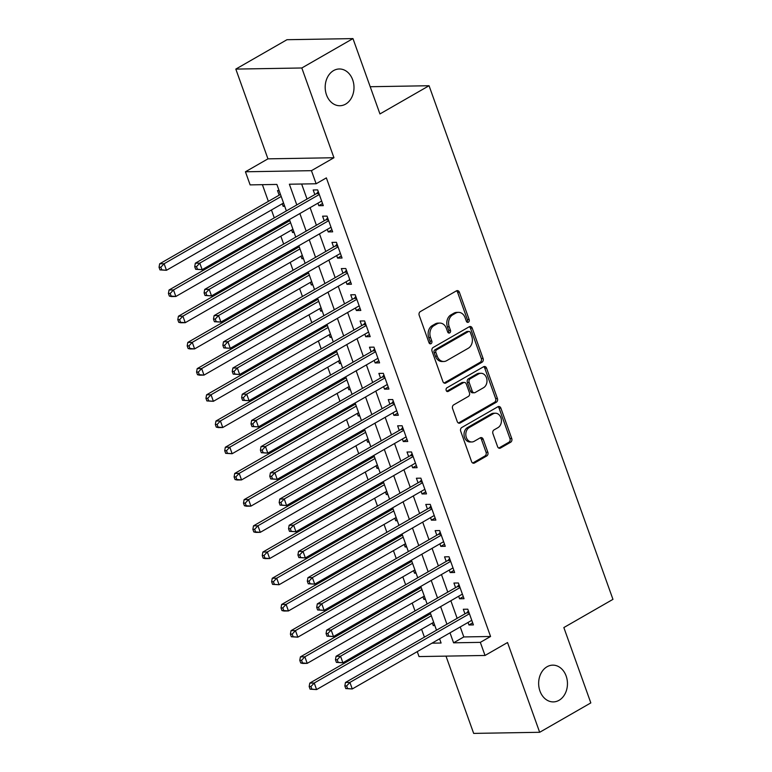 <?xml version="1.0" encoding="UTF-8"?>
<svg xmlns="http://www.w3.org/2000/svg" width="772" height="772" viewBox="0 0 772 772"><rect width="100%" height="100%" fill="white"/><g stroke="black" fill="none" stroke-linecap="round" stroke-linejoin="round"><path stroke-width="1.16" d="M468.401 322.204A1.978 1.544 89 0 0 469.164 319.598L459.379 292.27A2.818 2.21 89 0 0 457.323 290.61A2.818 2.21 89 0 0 456.445 290.851L420.296 311.618A2.818 2.21 89 0 0 419.206 315.343L428.991 342.672A1.978 1.544 89 0 0 431.809 341.06L430.535 337.518A9.023 7.073 89 0 1 434.018 325.601L437.029 323.873A9.023 7.073 89 0 1 439.828 323.082A9.023 7.073 89 0 1 446.409 328.409L447.673 331.941A1.978 1.544 89 0 0 450.481 330.329L449.217 326.797A9.023 7.073 89 0 1 452.701 314.87L455.712 313.142A9.023 7.073 89 0 1 458.51 312.351A9.023 7.073 89 0 1 465.082 317.678L466.356 321.22A1.978 1.544 89 0 0 468.401 322.204M466.896 322.03A1.978 1.544 89 0 0 467.378 319.627L457.593 292.298A2.818 2.21 89 0 0 456.435 290.861M429.531 343.492A1.978 1.544 89 0 0 430.023 341.089L428.759 337.557L430.535 337.518M448.214 332.761A1.978 1.544 89 0 0 448.706 330.358L447.432 326.826L449.217 326.797M547.049 666.757A18.383 14.407 89 0 0 539.01 687.495A18.383 14.407 89 0 0 553.36 701.902A18.383 14.407 89 0 0 559.053 700.301A18.383 14.407 89 0 0 567.092 679.563A18.383 14.407 89 0 0 552.742 665.146A18.383 14.407 89 0 0 547.049 666.757M333.581 70.59A18.383 14.407 89 0 0 325.552 91.328A18.383 14.407 89 0 0 339.902 105.735A18.383 14.407 89 0 0 345.595 104.133A18.383 14.407 89 0 0 353.634 83.395A18.383 14.407 89 0 0 339.284 68.978A18.383 14.407 89 0 0 333.581 70.59M497.573 446.631A2.818 2.21 89 0 0 499.629 448.3A2.818 2.21 89 0 0 500.507 448.05L510.649 442.231A2.818 2.21 89 0 0 511.739 438.506L500.874 408.147A2.818 2.21 89 0 0 498.818 406.487A2.818 2.21 89 0 0 497.94 406.728L461.791 427.495A2.818 2.21 89 0 0 460.701 431.22L471.567 461.579A2.818 2.21 89 0 0 473.622 463.239A2.818 2.21 89 0 0 474.5 462.997L486.746 455.953A2.818 2.21 89 0 0 487.836 452.228L483.185 439.239A2.818 2.21 89 0 0 481.13 437.579A2.818 2.21 89 0 0 480.252 437.82L474.182 441.314A7.546 5.906 89 0 1 471.846 441.97A7.546 5.906 89 0 1 465.95 436.055A7.546 5.906 89 0 1 469.251 427.553L493.057 413.879A7.546 5.906 89 0 1 495.392 413.223A7.546 5.906 89 0 1 501.279 419.128A7.546 5.906 89 0 1 497.979 427.64L494.012 429.917A2.818 2.21 89 0 0 492.922 433.642L497.573 446.631M460.228 626.951L463.808 636.939L490.567 636.485L480.329 642.362L485.028 655.467L419.022 656.576L417.256 651.636M352.968 38.6L301.813 67.984L235.817 69.094L286.972 39.71L352.968 38.6L379.949 113.938L429.058 85.731L612.958 599.352L563.849 627.559L590.821 702.906L539.667 732.29L507.532 642.536L485.028 655.467M235.817 69.094L267.952 158.849L333.948 157.739L301.813 67.984M333.948 157.739L311.444 170.67L316.134 183.765L289.375 184.219L296.795 204.927M490.567 636.485L326.363 177.888L316.134 183.765M482.008 362.232A2.818 2.21 89 0 0 483.098 358.507L472.223 328.148A2.818 2.21 89 0 0 470.167 326.488A2.818 2.21 89 0 0 469.299 326.73L433.14 347.497A2.818 2.21 89 0 0 432.059 351.231L442.925 381.58A2.818 2.21 89 0 0 444.981 383.24A2.818 2.21 89 0 0 445.849 382.999L482.008 362.232L480.223 362.261A2.818 2.21 89 0 0 481.313 358.536L470.447 328.187A2.818 2.21 89 0 0 469.279 326.739M486.553 368.147L497.419 398.506A2.818 2.21 89 0 1 496.328 402.231L460.18 422.998A2.818 2.21 89 0 1 459.301 423.239A2.818 2.21 89 0 1 457.246 421.58L452.595 408.591A2.818 2.21 89 0 1 453.685 404.866L468.343 396.441A2.818 2.21 89 0 0 469.434 392.716L466.346 384.099A2.818 2.21 89 0 0 464.29 382.43A2.818 2.21 89 0 0 463.412 382.68L448.156 391.443A1.978 1.544 89 0 1 446.863 387.843L483.619 366.729A2.818 2.21 89 0 1 484.488 366.488A2.818 2.21 89 0 1 486.553 368.147L484.768 368.176L495.634 398.535L497.419 398.506M445.994 656.123L473.67 733.4L539.667 732.29M432.368 623.062L433.275 625.59L434.578 624.837M428.894 613.354L429.29 614.444M422.988 596.852L423.886 599.381L425.198 598.628M419.514 587.154L419.9 588.245M413.609 570.653L414.506 573.171L415.809 572.428M410.125 560.945L410.521 562.035M404.219 544.443L405.126 546.972L406.429 546.219M400.745 534.735L401.141 535.836M394.839 518.244L395.747 520.762L397.049 520.019M391.365 508.536L391.751 509.626M385.46 492.034L386.357 494.562L387.66 493.81M381.976 482.326L382.372 483.426M376.07 465.834L376.977 468.353L378.28 467.61M372.596 456.127L372.992 457.217M366.69 439.625L367.597 442.153L368.9 441.401M363.216 429.917L363.602 431.008M357.311 413.425L358.208 415.944L359.511 415.191M353.827 403.717L354.223 404.808M347.921 387.216L348.828 389.735L350.131 388.992M344.447 377.508L344.843 378.598M338.541 361.007L339.448 363.535L340.751 362.782M335.067 351.299L335.453 352.399M329.161 334.807L330.059 337.325L331.362 336.582M325.678 325.099L326.073 326.189M319.772 308.597L320.679 311.126L321.982 310.373M316.298 298.889L316.694 299.99M310.392 282.398L311.299 284.916L312.602 284.173M306.918 272.69L307.304 273.78M301.012 256.188L301.91 258.716L303.222 257.964M297.538 246.48L297.924 247.58M291.623 229.988L292.53 232.507L293.833 231.754M288.149 220.281L288.545 221.371M317.919 203.181L318.826 205.699L323.285 205.622L317.649 189.902L313.191 189.98L314.841 194.563M327.299 229.38L328.206 231.909L332.664 231.832L327.038 216.112L322.58 216.179L324.221 220.773M336.688 255.59L337.586 258.109L342.054 258.031L336.418 242.311L331.96 242.389L333.6 246.972M346.068 281.79L346.975 284.318L351.434 284.241L345.798 268.521L341.34 268.598L342.98 273.182M355.448 307.999L356.355 310.518L360.813 310.45L355.188 294.721L350.729 294.798L352.37 299.382M364.838 334.199L365.735 336.727L370.193 336.65L364.567 320.93L360.109 321.007L361.75 325.591M374.217 360.408L375.124 362.937L379.583 362.859L373.947 347.13L369.489 347.207L371.129 351.791M383.597 386.618L384.504 389.136L388.963 389.059L383.337 373.339L378.878 373.416L380.519 378M392.987 412.817L393.884 415.346L398.342 415.268L392.716 399.549L388.258 399.616L389.899 404.21M402.366 439.027L403.273 441.545L407.732 441.468L402.096 425.748L397.638 425.826L399.278 430.409M411.746 465.226L412.653 467.755L417.112 467.678L411.486 451.958L407.027 452.025L408.668 456.619M421.136 491.436L422.033 493.955L426.491 493.887L420.865 478.157L416.407 478.235L418.048 482.818M430.515 517.636L431.423 520.164L435.881 520.087L430.245 504.367L425.787 504.444L427.427 509.028M439.895 543.845L440.802 546.373L445.261 546.296L439.635 530.567L435.167 530.644L436.817 535.228M449.285 570.054L450.182 572.573L454.64 572.496L449.014 556.776L444.556 556.853L446.197 561.437M458.664 596.254L459.562 598.783L464.03 598.705L458.394 582.985L453.936 583.053L455.577 587.646M301.64 184.016L307.024 199.051M310.103 207.668L316.404 225.26M319.492 233.868L325.784 251.46M328.872 260.077L335.173 277.669M338.252 286.277L344.553 303.869M347.641 312.486L353.933 330.078M357.021 338.696L363.322 356.288M366.401 364.895L372.702 382.487M375.79 391.105L382.082 408.697M385.17 417.305L391.472 434.897M394.55 443.514L400.851 461.106M403.93 469.714L410.231 487.306M413.319 495.923L419.621 513.515M422.699 522.133L429 539.724M432.079 548.332L438.38 565.924M441.468 574.542L447.76 592.134M450.848 600.741L457.149 618.333M468.044 622.464L468.951 624.982L473.41 624.905L467.784 609.185L463.316 609.262L464.966 613.846M262.393 184.672L268.367 201.367M271.454 209.974L274.272 217.858M277.36 226.476L277.756 227.566M280.834 236.184L283.662 244.068M286.74 252.676L287.136 253.776M290.214 262.383L293.042 270.268M296.13 278.885L296.516 279.975M299.604 288.593L302.421 296.477M305.509 305.094L305.905 306.185M308.983 314.802L311.811 322.686M314.889 331.294L315.285 332.394M318.363 341.002L321.191 348.886M324.279 357.504L324.665 358.594M327.753 367.211L330.57 375.095M333.658 383.703L334.044 384.803M337.132 393.411L339.96 401.295M343.038 409.913L343.434 411.003M346.512 419.621L349.34 427.505M352.418 436.112L352.814 437.213M355.902 445.82L358.719 453.704M361.807 462.322L362.193 463.412M365.281 472.03L368.109 479.914M371.187 488.531L371.583 489.622M374.661 498.239L377.489 506.123M380.567 514.731L380.963 515.831M384.051 524.439L386.868 532.323M389.957 540.94L390.342 542.031M393.43 550.648L396.248 558.532M399.336 567.14L399.732 568.24M402.81 576.848L405.638 584.732M408.716 593.35L409.112 594.44M412.2 603.057L415.018 610.942M418.106 619.549L418.492 620.649M421.58 629.257L424.397 637.141M279.078 190.549L277.515 190.578L279.165 195.162M282.243 203.779L283.15 206.307L284.714 206.278M292.53 232.507L294.093 232.478M301.91 258.716L303.473 258.688M311.299 284.916L312.863 284.887M320.679 311.126L322.242 311.097M330.059 337.325L331.622 337.306M339.448 363.535L341.012 363.506M348.828 389.735L350.392 389.715M358.208 415.944L359.771 415.915M367.597 442.153L369.161 442.124M376.977 468.353L378.541 468.324M386.357 494.562L387.92 494.534M395.747 520.762L397.3 520.743M405.126 546.972L406.69 546.943M414.506 573.171L416.069 573.152M423.886 599.381L425.449 599.352M433.275 625.59L434.839 625.561M429.058 85.731L370.203 86.725M286.373 210.91L276.887 184.431L250.128 184.884L245.438 171.78L311.444 170.67M267.952 158.849L245.438 171.78M449.999 632.828L453.579 642.815L480.329 642.362M299.874 213.545L306.175 231.137M309.254 239.745L315.555 257.337M318.643 265.954L324.935 283.546M328.023 292.154L334.324 309.746M337.403 318.363L343.704 335.955M346.792 344.573L353.084 362.164M356.172 370.772L362.473 388.364M365.552 396.982L371.853 414.574M374.941 423.181L381.233 440.773M384.321 449.391L390.622 466.983M393.701 475.591L400.002 493.183M403.09 501.8L409.382 519.392M412.47 528.009L418.771 545.601M421.85 554.209L428.151 571.801M431.23 580.419L437.531 598.01M440.619 606.618L446.92 624.21M431.982 643.173L441.092 643.018L439.577 638.811M436.498 630.193L430.197 612.601M427.119 603.993L420.817 586.402M417.729 577.784L411.428 560.192M408.349 551.584L402.048 533.992M398.97 525.375L392.668 507.783M389.58 499.175L383.288 481.583M380.2 472.966L373.899 455.374M370.821 446.756L364.519 429.164M361.431 420.557L355.139 402.965M352.051 394.347L345.75 376.755M342.672 368.147L336.37 350.556M333.282 341.938L326.99 324.346M323.902 315.738L317.601 298.146M314.522 289.529L308.221 271.937M305.133 263.32L298.841 245.737M295.753 237.12L289.452 219.528M463.808 636.939L453.579 642.815M283.15 206.307L284.453 205.555M318.826 205.699L322.542 203.567M328.206 231.909L331.931 229.766M337.586 258.109L341.311 255.976M346.975 284.318L350.691 282.176M356.355 310.518L360.08 308.385M365.735 336.727L369.46 334.585M375.124 362.937L378.84 360.794M384.504 389.136L388.229 387.004M393.884 415.346L397.609 413.203M403.273 441.545L406.989 439.413M412.653 467.755L416.378 465.613M422.033 493.955L425.758 491.822M431.423 520.164L435.138 518.022M440.802 546.373L444.518 544.231M450.182 572.573L453.907 570.44M459.562 598.783L463.287 596.64M468.951 624.982L472.667 622.85M458.51 312.351L456.725 312.38A9.023 7.073 89 0 0 453.926 313.171L455.712 313.142M447.432 326.826A9.023 7.073 89 0 1 450.916 314.899L453.926 313.171M439.828 323.082L438.042 323.111A9.023 7.073 89 0 0 435.244 323.902L437.029 323.873M428.759 337.557A9.023 7.073 89 0 1 432.233 325.63L435.244 323.902M445.849 382.999L444.103 383.028L480.223 362.261M470.428 332.597A1.978 1.544 89 0 0 468.382 331.603L436.643 349.832A1.978 1.544 89 0 0 435.881 352.437L437.213 356.172A9.023 7.073 89 0 0 443.794 361.499A9.023 7.073 89 0 0 446.592 360.707L468.286 348.249A9.023 7.073 89 0 0 471.76 336.331L470.428 332.597M468.99 331.429L467.205 331.458A1.978 1.544 89 0 0 466.597 331.632L468.382 331.603M443.794 361.499L442.009 361.528A9.023 7.073 89 0 1 435.437 356.201L434.096 352.476A1.978 1.544 89 0 1 434.858 349.861L466.597 331.632M460.18 422.998L458.423 423.027L494.543 402.26A2.818 2.21 89 0 0 495.634 398.535M464.29 382.43L462.505 382.458A2.818 2.21 89 0 0 461.637 382.709L446.679 391.298M483.562 387.698A7.546 5.906 89 0 0 486.852 379.197A7.546 5.906 89 0 0 480.966 373.281A7.546 5.906 89 0 0 478.63 373.938L470.245 378.753A2.818 2.21 89 0 0 469.154 382.478L472.242 391.095A2.818 2.21 89 0 0 474.297 392.765A2.818 2.21 89 0 0 475.176 392.514L483.562 387.698M480.966 373.281L479.18 373.31A7.546 5.906 89 0 0 476.845 373.966L478.63 373.938M474.297 392.765L472.512 392.794A2.818 2.21 89 0 1 470.457 391.124L467.378 382.507A2.818 2.21 89 0 1 468.459 378.782L476.845 373.966M484.768 368.176A2.818 2.21 89 0 0 483.6 366.739M495.392 413.223L493.607 413.252A7.546 5.906 89 0 0 491.272 413.908L493.057 413.879M471.846 441.97L470.061 441.999A7.546 5.906 89 0 1 464.175 436.083A7.546 5.906 89 0 1 467.465 427.582L491.272 413.908M472.725 463.017L484.961 455.982A2.818 2.21 89 0 0 486.051 452.257L481.4 439.268A2.818 2.21 89 0 0 480.242 437.83M500.507 448.05L498.751 448.078L508.864 442.26A2.818 2.21 89 0 0 509.954 438.535L499.088 408.176A2.818 2.21 89 0 0 497.93 406.738M280.468 194.419L159.659 263.812L164.118 263.735L166.463 270.287L283.546 203.026M281.201 196.474L164.118 263.735L160.827 267.247L159.042 267.276L159.978 269.901L161.763 269.872L160.827 267.247M161.763 269.872L166.463 270.287L159.978 269.901M159.042 267.276L159.659 263.812M318.971 193.579L316.472 193.627L195.335 263.204L199.794 263.127L319.299 194.486M196.503 266.649L199.794 263.127L202.139 269.679L195.654 269.293L197.439 269.264L196.503 266.649L194.718 266.678L195.654 269.293M321.644 201.038L202.139 269.679L197.439 269.264M316.472 193.627A2.876 2.248 89 0 0 317.167 192.99L318.247 191.552M195.335 263.204L194.718 266.678M289.847 220.618L169.039 290.011L173.497 289.934L175.842 296.487L292.935 229.236M290.59 222.683L173.497 289.934L170.207 293.457L168.421 293.485L169.357 296.101L171.143 296.072L170.207 293.457M171.143 296.072L175.842 296.487L171.384 296.564L169.357 296.101M168.421 293.485L169.039 290.011M299.227 246.828L178.429 316.221L182.887 316.144L185.232 322.696L302.315 255.435M299.97 248.893L182.887 316.144L179.587 319.656L177.801 319.685L178.747 322.31L180.532 322.281L179.587 319.656M180.532 322.281L185.232 322.696L180.773 322.773L178.747 322.31M177.801 319.685L178.429 316.221M308.617 273.027L187.808 342.421L192.267 342.343L194.612 348.896L311.695 281.645M309.35 275.093L192.267 342.343L188.976 345.866L187.191 345.895L188.127 348.51L189.912 348.481L188.976 345.866M189.912 348.481L194.612 348.896L190.153 348.973L188.127 348.51M187.191 345.895L187.808 342.421M317.996 299.237L197.188 368.63L201.646 368.553L203.991 375.105L321.084 307.854M318.73 301.302L201.646 368.553L198.356 372.065L196.57 372.094L197.507 374.719L199.292 374.69L198.356 372.065M199.292 374.69L203.991 375.105L199.533 375.182L197.507 374.719M196.57 372.094L197.188 368.63M328.351 219.788L325.852 219.827L204.715 289.413L209.173 289.336L328.679 220.695M205.883 292.849L209.173 289.336L211.518 295.888L205.034 295.502L206.819 295.473L205.883 292.849L204.097 292.877L205.034 295.502M331.024 227.248L211.518 295.888L206.819 295.473M325.852 219.827A2.876 2.248 89 0 0 326.556 219.2L327.627 217.762M204.715 289.413L204.097 292.877M337.74 245.988L335.241 246.036L214.105 315.613L218.563 315.536L338.059 246.895M215.263 319.058L218.563 315.536L220.908 322.088L214.423 321.712L216.208 321.673L215.263 319.058L213.477 319.087L214.423 321.712M340.404 253.448L220.908 322.088L216.208 321.673M335.241 246.036A2.876 2.248 89 0 0 335.936 245.409L337.007 243.971M214.105 315.613L213.477 319.087M347.12 272.198L344.621 272.236L223.484 341.822L227.943 341.745L347.448 273.105M224.652 345.258L227.943 341.745L230.288 348.297L223.803 347.911L225.588 347.882L224.652 345.258L222.867 345.296L223.803 347.911M349.793 279.657L230.288 348.297L225.588 347.882M344.621 272.236A2.876 2.248 89 0 0 345.316 271.609L346.396 270.171M223.484 341.822L222.867 345.296M356.5 298.397L354.001 298.446L232.864 368.022L237.322 367.954L356.828 299.314M234.032 371.467L237.322 367.954L239.667 374.507L233.183 374.121L234.968 374.092L234.032 371.467L232.247 371.496L233.183 374.121M359.173 305.857L239.667 374.507L234.968 374.092M354.001 298.446A2.876 2.248 89 0 0 354.705 297.818L355.776 296.38M232.864 368.022L232.247 371.496M327.376 325.446L206.568 394.83L211.036 394.762L213.381 401.305L330.464 334.054M328.119 327.502L211.036 394.762L207.736 398.275L205.95 398.304L206.896 400.929L208.672 400.89L207.736 398.275M208.672 400.89L213.381 401.305L206.896 400.929M205.95 398.304L206.568 394.83M365.889 324.607L363.39 324.645L242.244 394.231L246.712 394.154L366.208 325.514M243.412 397.677L246.712 394.154L249.057 400.707L242.572 400.321L244.348 400.292L243.412 397.677L241.626 397.705L242.572 400.321M368.553 332.066L249.057 400.707L244.348 400.292M363.39 324.645A2.876 2.248 89 0 0 364.085 324.018L365.156 322.58M242.244 394.231L241.626 397.705M336.766 351.646L215.957 421.039L220.416 420.962L222.761 427.514L339.844 360.263M337.499 353.711L220.416 420.962L217.125 424.475L215.34 424.513L216.276 427.128L218.061 427.099L217.125 424.475M218.061 427.099L222.761 427.514L218.302 427.591L216.276 427.128M215.34 424.513L215.957 421.039M375.269 350.816L372.77 350.855L251.633 420.441L256.092 420.364L375.597 351.723M252.801 423.876L256.092 420.364L258.437 426.916L251.952 426.53L253.737 426.501L252.801 423.876L251.016 423.905L251.952 426.53M377.942 358.276L258.437 426.916L253.737 426.501M372.77 350.855A2.876 2.248 89 0 0 373.465 350.227L374.545 348.79M251.633 420.441L251.016 423.905M346.145 377.855L225.337 447.239L229.795 447.171L232.14 453.724L349.224 386.463M346.879 379.911L229.795 447.171L226.505 450.684L224.72 450.713L225.656 453.338L227.441 453.309L226.505 450.684M227.441 453.309L232.14 453.724L225.656 453.338M224.72 450.713L225.337 447.239M384.649 377.016L382.15 377.064L261.013 446.641L265.471 446.563L384.977 377.923M262.181 450.086L265.471 446.563L267.816 453.116L261.332 452.73L263.117 452.701L262.181 450.086L260.396 450.115L261.332 452.73M387.322 384.475L267.816 453.116L263.117 452.701M382.15 377.064A2.876 2.248 89 0 0 382.844 376.427L383.925 374.989M261.013 446.641L260.396 450.115M355.525 404.055L234.717 473.448L239.185 473.371L241.53 479.923L358.613 412.673M356.268 406.12L239.185 473.371L235.885 476.893L234.099 476.922L235.045 479.537L236.821 479.508L235.885 476.893M236.821 479.508L241.53 479.923L237.072 480.001L235.045 479.537M234.099 476.922L234.717 473.448M394.038 403.225L391.539 403.264L270.393 472.85L274.861 472.773L394.357 404.132M271.561 476.285L274.861 472.773L277.206 479.325L270.721 478.939L272.497 478.91L271.561 476.285L269.775 476.314L270.721 478.939M396.702 410.685L277.206 479.325L272.497 478.91M391.539 403.264A2.876 2.248 89 0 0 392.234 402.637L393.305 401.199M270.393 472.85L269.775 476.314M364.905 430.265L244.106 499.658L248.565 499.581L250.91 506.133L367.993 438.872M365.648 432.33L248.565 499.581L245.264 503.093L243.489 503.122L244.425 505.747L246.21 505.718L245.264 503.093M246.21 505.718L250.91 506.133L246.451 506.21L244.425 505.747M243.489 503.122L244.106 499.658M403.418 429.425L400.919 429.473L279.782 499.05L284.241 498.973L403.737 430.332M280.94 502.495L284.241 498.973L286.586 505.525L280.101 505.139L281.886 505.11L280.94 502.495L279.165 502.524L280.101 505.139M406.091 436.884L286.586 505.525L281.886 505.11M400.919 429.473A2.876 2.248 89 0 0 401.614 428.846L402.695 427.408M279.782 499.05L279.165 502.524M374.295 456.464L253.486 525.857L257.945 525.78L260.289 532.333L377.373 465.082M375.028 458.529L257.945 525.78L254.654 529.303L252.869 529.331L253.805 531.947L255.59 531.918L254.654 529.303M255.59 531.918L260.289 532.333L255.831 532.41L253.805 531.947M252.869 529.331L253.486 525.857M412.798 455.634L410.299 455.673L289.162 525.259L293.621 525.182L413.126 456.541M290.33 528.695L293.621 525.182L295.965 531.734L289.481 531.348L291.266 531.319L290.33 528.695L288.545 528.723L289.481 531.348M415.471 463.094L295.965 531.734L291.266 531.319M410.299 455.673A2.876 2.248 89 0 0 410.993 455.046L412.074 453.608M289.162 525.259L288.545 528.723M383.674 482.674L262.866 552.067L267.324 551.99L269.679 558.542L386.762 491.291M384.417 484.739L267.324 551.99L264.034 555.502L262.248 555.531L263.184 558.156L264.97 558.127L264.034 555.502M264.97 558.127L269.679 558.542L265.211 558.619L263.184 558.156M262.248 555.531L262.866 552.067M422.178 481.834L419.688 481.882L298.542 551.459L303.01 551.391L422.506 482.741M299.71 554.904L303.01 551.391L305.355 557.934L298.87 557.558L300.646 557.519L299.71 554.904L297.924 554.933L298.87 557.558M424.851 489.294L305.355 557.934L300.646 557.519M419.688 481.882A2.876 2.248 89 0 0 420.383 481.255L421.454 479.817M298.542 551.459L297.924 554.933M393.054 508.883L272.255 578.267L276.714 578.199L279.059 584.742L396.142 517.491M393.797 510.939L276.714 578.199L273.413 581.712L271.638 581.741L272.574 584.365L274.359 584.327L273.413 581.712M274.359 584.327L279.059 584.742L272.574 584.365M271.638 581.741L272.255 578.267M431.567 508.044L429.068 508.082L307.932 577.668L312.39 577.591L431.886 508.951M309.089 581.113L312.39 577.591L314.735 584.143L308.25 583.757L310.035 583.728L309.089 581.113L307.314 581.142L308.25 583.757M434.231 515.503L314.735 584.143L310.035 583.728M429.068 508.082A2.876 2.248 89 0 0 429.763 507.455L430.844 506.017M307.932 577.668L307.314 581.142M402.444 535.083L281.635 604.476L286.094 604.399L288.438 610.951L405.522 543.7M403.177 537.148L286.094 604.399L282.803 607.911L281.018 607.95L281.954 610.565L283.739 610.536L282.803 607.911M283.739 610.536L288.438 610.951L283.98 611.028L281.954 610.565M281.018 607.95L281.635 604.476M440.947 534.253L438.448 534.292L317.311 603.878L321.77 603.801L441.275 535.16M318.479 607.313L321.77 603.801L324.115 610.353L317.63 609.967L319.415 609.938L318.479 607.313L316.694 607.342L317.63 609.967M443.62 541.703L324.115 610.353L319.415 609.938M438.448 534.292A2.876 2.248 89 0 0 439.143 533.664L440.223 532.226M317.311 603.878L316.694 607.342M411.823 561.292L291.015 630.676L295.473 630.608L297.828 637.161L414.911 569.9M412.566 563.348L295.473 630.608L292.183 634.121L290.397 634.15L291.333 636.775L293.119 636.746L292.183 634.121M293.119 636.746L297.828 637.161L291.333 636.775M290.397 634.15L291.015 630.676M450.327 560.453L447.837 560.501L326.691 630.077L331.149 630L450.655 561.36M327.859 633.523L331.149 630L333.504 636.553L327.01 636.167L328.795 636.138L327.859 633.523L326.073 633.551L327.01 636.167M453 567.912L333.504 636.553L328.795 636.138M447.837 560.501A2.876 2.248 89 0 0 448.532 559.864L449.603 558.426M326.691 630.077L326.073 633.551M421.203 587.492L300.404 656.885L304.863 656.808L307.208 663.36L424.291 596.109M421.946 589.557L304.863 656.808L301.562 660.33L299.787 660.359L300.723 662.974L302.508 662.945L301.562 660.33M302.508 662.945L307.208 663.36L302.749 663.438L300.723 662.974M299.787 660.359L300.404 656.885M459.716 586.662L457.217 586.701L336.081 656.287L340.539 656.21L460.035 587.569M337.239 659.722L340.539 656.21L342.884 662.762L336.399 662.376L338.184 662.347L337.239 659.722L335.463 659.751L336.399 662.376M462.38 594.122L342.884 662.762L338.184 662.347M457.217 586.701A2.876 2.248 89 0 0 457.912 586.073L458.993 584.636M336.081 656.287L335.463 659.751M430.593 613.701L309.784 683.095L314.243 683.017L316.588 689.57L433.671 622.309M431.326 615.766L314.243 683.017L310.952 686.53L309.167 686.559L310.103 689.184L311.888 689.155L310.952 686.53M311.888 689.155L316.588 689.57L310.103 689.184M309.167 686.559L309.784 683.095M469.096 612.862L466.597 612.91L345.46 682.487L349.919 682.409L469.424 613.769M346.628 685.932L349.919 682.409L352.264 688.962L345.779 688.576L347.564 688.547L346.628 685.932L344.843 685.961L345.779 688.576M471.769 620.321L352.264 688.962L347.564 688.547M466.597 612.91A2.876 2.248 89 0 0 467.292 612.283L468.372 610.835M345.46 682.487L344.843 685.961M467.378 319.627L469.164 319.598M430.023 341.089L431.809 341.06M448.706 330.358L450.481 330.329M450.916 314.899L452.701 314.87M432.233 325.63L434.018 325.601M457.593 292.298L459.379 292.27M470.447 328.187L472.223 328.148M481.313 358.536L483.098 358.507M434.858 349.861L436.643 349.832M434.096 352.476L435.881 352.437M435.437 356.201L437.213 356.172M494.543 402.26L496.328 402.231M461.637 382.709L463.412 382.68M446.92 391.472L448.156 391.443M468.459 378.782L470.245 378.753M467.378 382.507L469.154 382.478M470.457 391.124L472.242 391.095M467.465 427.582L469.251 427.553M481.4 439.268L483.185 439.239M486.051 452.257L487.836 452.228M484.961 455.982L486.746 455.953M472.744 463.026L474.5 462.997M499.088 408.176L500.874 408.147M509.954 438.535L511.739 438.506M508.864 442.26L510.649 442.231M318.749 192.971L317.167 192.99M328.139 219.171L326.556 219.2M337.518 245.38L335.936 245.409M346.898 271.58L345.316 271.609M356.288 297.789L354.705 297.818M365.667 323.999L364.085 324.018M375.047 350.198L373.465 350.227M384.427 376.408L382.844 376.427M393.817 402.608L392.234 402.637M403.196 428.817L401.614 428.846M412.576 455.017L410.993 455.046M421.966 481.226L420.383 481.255M431.345 507.436L429.763 507.455M440.725 533.635L439.143 533.664M450.115 559.845L448.532 559.864M459.494 586.044L457.912 586.073M468.874 612.254L467.292 612.283"/></g></svg>
